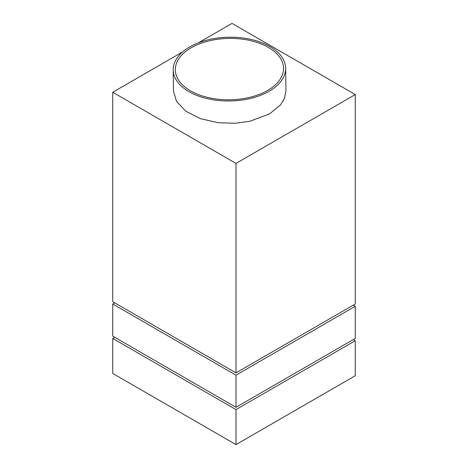 <?xml version="1.0" encoding="UTF-8"?>
<svg xmlns="http://www.w3.org/2000/svg" width="468" height="468" viewBox="0 0 468 468"><rect width="100%" height="100%" fill="white"/><g stroke="black" fill="none" stroke-linecap="round" stroke-linejoin="round"><path stroke-width="0.7" d="M191.16 47.783A54.118 30.695 179.1 0 1 249.918 40.482A54.118 30.695 179.1 0 1 283.532 68.287A54.118 30.695 179.1 0 1 267.684 90.418A54.118 30.695 179.1 0 1 208.927 97.718A54.118 30.695 179.1 0 1 175.313 69.907A54.118 30.695 179.1 0 1 191.16 47.783M173.201 69.943L173.523 91.231L176.512 101.392L185.737 111.156L200.456 118.661L217.983 122.698L235.135 123.271L249.777 121.288L269.515 113.911L280.572 104.85L284.486 98.385L285.977 90.681L285.638 68.258A56.224 31.888 179.1 0 1 269.17 91.248A56.224 31.888 179.1 0 1 208.125 98.83A56.224 31.888 179.1 0 1 173.201 69.943A56.224 31.888 179.1 0 1 189.669 46.952A56.224 31.888 179.1 0 1 250.719 39.365A56.224 31.888 179.1 0 1 285.638 68.258M353.27 339.587L355.259 340.733L355.259 375.74L235.989 444.6L112.741 373.446L112.741 338.44L114.73 337.293M198.338 42.84L232.011 23.4L355.259 94.554L235.989 163.414L112.741 92.26L182.578 51.942M235.989 444.6L235.989 409.594L112.741 338.44M355.259 340.733L235.989 409.594M355.259 94.554L355.259 304.007L235.989 372.867L235.989 163.414M235.989 372.867L112.741 301.714L112.741 92.26M112.741 304.007L112.741 336.147L235.989 407.3L355.259 338.44L355.259 306.306L235.989 375.166L112.741 304.007L114.73 302.86M353.27 305.159L355.259 306.306M235.989 375.166L235.989 407.3"/></g></svg>

